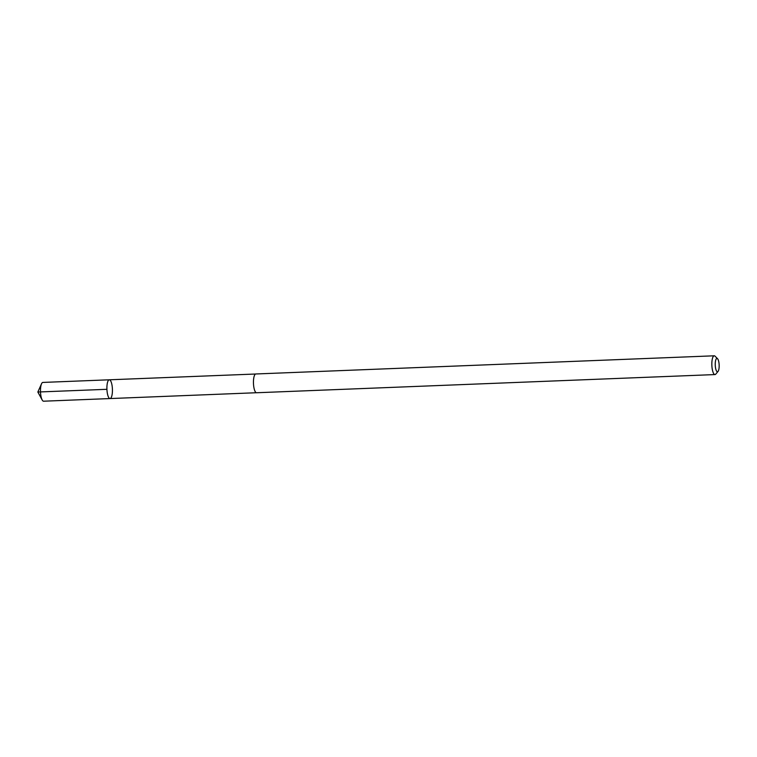 <?xml version="1.0" encoding="UTF-8"?>
<svg xmlns="http://www.w3.org/2000/svg" width="757" height="757" viewBox="0 0 757 757"><rect width="100%" height="100%" fill="white"/><g stroke="black" fill="none" stroke-linecap="round" stroke-linejoin="round"><path stroke-width="1.14" d="M110.957 397.945A9.387 2.744 -92.3 0 1 110.039 398.56A9.387 2.744 -92.3 0 1 106.926 389.287A9.387 2.744 -92.3 0 1 109.292 379.796A9.387 2.744 -92.3 0 1 112.301 387.433A9.387 2.744 -92.3 0 1 110.957 397.945M42.875 382.427A9.396 2.744 87.7 0 0 41.947 383.033A9.396 2.744 87.7 0 0 41.531 383.79A9.396 2.744 87.7 0 0 42.165 399.951A9.396 2.744 87.7 0 0 43.613 401.201L110.039 398.56A9.387 2.744 -92.3 0 1 106.926 389.287A9.387 2.744 -92.3 0 1 109.292 379.796L42.875 382.427M717.541 358.704L715.091 356.216A9.396 2.744 87.7 0 0 714.23 355.799L255.838 373.977A9.396 2.744 87.7 0 0 254.92 374.592A9.396 2.744 87.7 0 0 253.576 385.114A9.396 2.744 87.7 0 0 256.585 392.751L714.977 374.573A9.396 2.744 87.7 0 0 715.8 374.09L718.043 371.422A6.681 1.949 87.7 0 0 719.15 365.006A6.681 1.949 87.7 0 0 717.541 358.704A6.681 1.949 87.7 0 0 716.283 358.846A6.681 1.949 87.7 0 0 715.441 367.325A6.681 1.949 87.7 0 0 718.043 371.422M714.23 355.799A9.396 2.744 87.7 0 0 713.312 356.415A9.396 2.744 87.7 0 0 711.968 366.937A9.396 2.744 87.7 0 0 714.977 374.573M42.165 399.951L37.85 392.022L106.926 389.306M37.85 392.022L41.531 383.79M255.639 374.015L109.292 379.796M256.377 392.732L110.039 398.56"/></g></svg>
